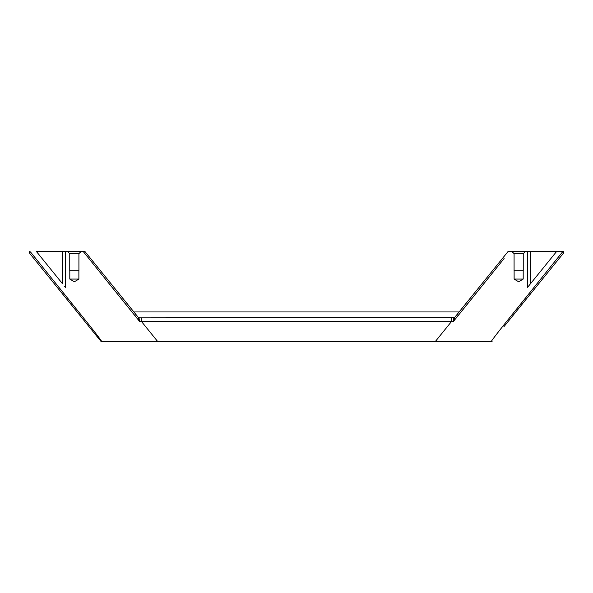 <?xml version="1.0" encoding="UTF-8"?>
<svg xmlns="http://www.w3.org/2000/svg" width="593" height="593" viewBox="0 0 593 593"><rect width="100%" height="100%" fill="white"/><g stroke="black" fill="none" stroke-linecap="round" stroke-linejoin="round"><path stroke-width="0.89" d="M527.77 287.101C528.578 286.108 528.578 286.108 527.77 287.101L530.72 283.461L530.72 251.291L509.95 251.291L563.046 251.291L562.535 251.943M530.72 251.291L556.768 251.291L528.378 286.352M138.562 317.781A0.83 0.526 -24.3 0 0 139.207 317.855L454.001 317.507C458.945 310.665 458.945 310.665 454.001 317.507A0.83 0.511 -145.3 0 0 454.646 317.448C459.59 310.272 459.59 310.272 454.646 317.448C459.59 310.272 459.59 310.272 454.646 317.448L453.541 321.31L139.459 321.31L138.999 317.507C134.055 310.665 134.055 310.665 138.999 317.507A0.83 0.511 -34.7 0 1 138.354 317.448L139.459 321.31L141.319 321.317M451.681 321.317L453.541 321.31L453.793 317.855A0.83 0.526 -155.7 0 0 454.438 317.781M556.768 251.291L563.039 251.306L507.23 320.709C501.508 327.899 493.057 338.521 491.115 341.701L491.115 341.701A1781134.452 1780968.641 0 0 1 435.173 341.701L451.681 321.31L451.681 317.855M563.039 251.306A1.386 1.386 39 0 1 563.343 253.33L503.798 326.854M458.641 314.935L470.99 299.584M504.109 258.541L453.541 321.31M456.951 314.616A133.418 3.091 -51.1 0 1 454.646 317.448A134.263 3.15 -51.1 0 0 457.084 314.453L508.238 251.291L509.95 251.291M514.116 279.066L518.66 281.794L523.196 279.066L514.116 279.066L514.116 270.734M523.241 253.656L523.241 270.734L514.079 270.734L514.079 253.656L523.241 253.656L525.606 251.291M64.622 286.352L65.23 287.101C64.422 286.108 64.422 286.108 65.23 287.101M62.28 251.291L36.232 251.291L62.28 283.461L62.28 251.291L83.05 251.291L139.459 321.31M78.884 279.066L74.34 281.794L69.804 279.066L78.884 279.066L78.884 270.734M69.759 253.656L69.759 270.734L78.921 270.734L78.921 253.656L69.759 253.656L67.394 251.291M136.049 314.616A133.418 3.091 -128.9 0 0 138.354 317.448A134.263 3.15 -128.9 0 1 135.916 314.453L84.762 251.291L36.232 251.291M134.359 314.935L122.01 299.584M88.891 258.541L83.05 251.291M138.354 317.448C133.41 310.272 133.41 310.272 138.354 317.448C133.41 310.272 133.41 310.272 138.354 317.448M141.319 317.855L141.319 321.31L157.827 341.701A1781134.452 1780968.641 180 0 1 101.885 341.709L101.885 341.701C99.943 338.521 91.492 327.899 85.77 320.709L30.465 251.943M30.087 253.856L100.632 340.975L101.885 341.709A1.386 1.386 141 0 1 100.81 341.19M491.115 341.701A1.386 1.386 39 0 0 492.19 341.19L491.115 341.709M457.084 314.453L458.167 315.528M135.916 314.453L134.833 315.528M29.961 251.306A1.386 1.386 141 0 0 29.657 253.33L29.954 251.291M527.6 287.316L527.6 251.291L527.6 287.316M134.574 311.955L458.426 311.955M435.173 341.701L157.827 341.701M563.046 251.291L563.35 253.315M523.196 279.066L523.196 270.734M65.4 287.316L65.4 251.291L65.4 287.316M69.804 279.066L69.804 270.734M514.079 253.656L511.715 251.291M78.921 253.656L81.285 251.291"/></g></svg>
